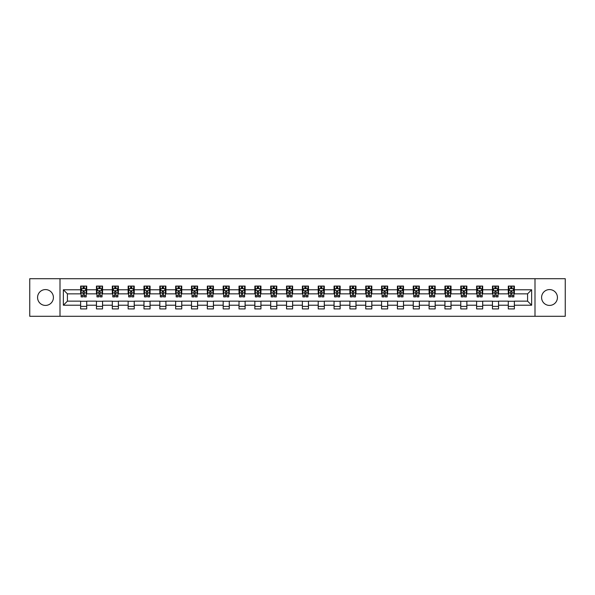 <?xml version="1.0" encoding="UTF-8"?>
<svg xmlns="http://www.w3.org/2000/svg" width="595" height="595" viewBox="0 0 595 595"><rect width="100%" height="100%" fill="white"/><g stroke="black" fill="none" stroke-linecap="round" stroke-linejoin="round"><path stroke-width="0.89" d="M549.512 289.579A7.921 7.921 0 0 0 541.591 297.5A7.921 7.921 0 0 0 549.512 305.421A7.921 7.921 0 0 0 557.433 297.5A7.921 7.921 0 0 0 549.512 289.579M45.488 289.579A7.921 7.921 0 0 0 37.567 297.5A7.921 7.921 0 0 0 45.488 305.421A7.921 7.921 0 0 0 53.409 297.5A7.921 7.921 0 0 0 45.488 289.579M534.994 316.287L565.25 316.287L565.25 278.713L534.994 278.713L534.994 316.287L60.006 316.287L60.006 278.713L29.75 278.713L29.75 316.287L60.006 316.287M534.994 278.713L60.006 278.713M514.378 289.78L514.378 286.076L508.286 286.076L508.286 289.78L498.543 289.78L498.543 286.076L492.452 286.076L492.452 289.78L482.701 289.78L482.701 286.076L476.61 286.076L476.61 289.78L466.859 289.78L466.859 286.076L460.768 286.076L460.768 289.78L451.025 289.78L451.025 286.076L444.934 286.076L444.934 289.78L435.183 289.78L435.183 286.076L429.092 286.076L429.092 289.78L419.341 289.78L419.341 286.076L413.25 286.076L413.25 289.78L403.507 289.78L403.507 286.076L397.408 286.076L397.408 289.78L387.665 289.78L387.665 286.076L381.573 286.076L381.573 289.78L371.823 289.78L371.823 286.076L365.732 286.076L365.732 289.78L355.981 289.78L355.981 286.076L349.89 286.076L349.89 289.78L340.147 289.78L340.147 286.076L334.055 286.076L334.055 289.78L324.305 289.78L324.305 286.076L318.213 286.076L318.213 289.78L308.463 289.78L308.463 286.076L302.372 286.076L302.372 289.78L292.628 289.78L292.628 286.076L286.537 286.076L286.537 289.78L276.787 289.78L276.787 286.076L270.695 286.076L270.695 289.78L260.945 289.78L260.945 286.076L254.853 286.076L254.853 289.78L245.11 289.78L245.11 286.076L239.019 286.076L239.019 289.78L229.268 289.78L229.268 286.076L223.177 286.076L223.177 289.78L213.427 289.78L213.427 286.076L207.335 286.076L207.335 289.78L197.592 289.78L197.592 286.076L191.493 286.076L191.493 289.78L181.75 289.78L181.75 286.076L175.659 286.076L175.659 289.78L165.908 289.78L165.908 286.076L159.817 286.076L159.817 289.78L150.066 289.78L150.066 286.076L143.975 286.076L143.975 289.78L134.232 289.78L134.232 286.076L128.141 286.076L128.141 289.78L118.39 289.78L118.39 286.076L112.299 286.076L112.299 289.78L102.548 289.78L102.548 286.076L96.457 286.076L96.457 289.78L86.714 289.78L86.714 286.076L80.623 286.076L80.623 289.78L63.36 289.78L63.36 305.22L67.421 301.152L80.623 301.152L80.623 308.924L86.714 308.924L86.714 301.152L96.457 301.152L96.457 308.924L102.548 308.924L102.548 301.152L112.299 301.152L112.299 308.924L118.39 308.924L118.39 301.152L128.141 301.152L128.141 308.924L134.232 308.924L134.232 301.152L143.975 301.152L143.975 308.924L150.066 308.924L150.066 301.152L159.817 301.152L159.817 308.924L165.908 308.924L165.908 301.152L175.659 301.152L175.659 308.924L181.75 308.924L181.75 301.152L191.493 301.152L191.493 308.924L197.592 308.924L197.592 301.152L207.335 301.152L207.335 308.924L213.427 308.924L213.427 301.152L223.177 301.152L223.177 308.924L229.268 308.924L229.268 301.152L239.019 301.152L239.019 308.924L245.11 308.924L245.11 301.152L254.853 301.152L254.853 308.924L260.945 308.924L260.945 301.152L270.695 301.152L270.695 308.924L276.787 308.924L276.787 301.152L286.537 301.152L286.537 308.924L292.628 308.924L292.628 301.152L302.372 301.152L302.372 308.924L308.463 308.924L308.463 301.152L318.213 301.152L318.213 308.924L324.305 308.924L324.305 301.152L334.055 301.152L334.055 308.924L340.147 308.924L340.147 301.152L349.89 301.152L349.89 308.924L355.981 308.924L355.981 301.152L365.732 301.152L365.732 308.924L371.823 308.924L371.823 301.152L381.573 301.152L381.573 308.924L387.665 308.924L387.665 301.152L397.408 301.152L397.408 308.924L403.507 308.924L403.507 301.152L413.25 301.152L413.25 308.924L419.341 308.924L419.341 301.152L429.092 301.152L429.092 308.924L435.183 308.924L435.183 301.152L444.934 301.152L444.934 308.924L451.025 308.924L451.025 301.152L460.768 301.152L460.768 308.924L466.859 308.924L466.859 301.152L476.61 301.152L476.61 308.924L482.701 308.924L482.701 301.152L492.452 301.152L492.452 308.924L498.543 308.924L498.543 301.152L508.286 301.152L508.286 308.924L514.378 308.924L514.378 301.152L527.579 301.152L527.579 293.848L514.378 293.848L514.378 289.78L531.64 289.78L531.64 305.22L514.378 305.22M508.286 305.22L498.543 305.22M492.452 305.22L482.701 305.22M476.61 305.22L466.859 305.22M460.768 305.22L451.025 305.22M444.934 305.22L435.183 305.22M429.092 305.22L419.341 305.22M413.25 305.22L403.507 305.22M397.408 305.22L387.665 305.22M381.573 305.22L371.823 305.22M365.732 305.22L355.981 305.22M349.89 305.22L340.147 305.22M334.055 305.22L324.305 305.22M318.213 305.22L308.463 305.22M302.372 305.22L292.628 305.22M286.537 305.22L276.787 305.22M270.695 305.22L260.945 305.22M254.853 305.22L245.11 305.22M239.019 305.22L229.268 305.22M223.177 305.22L213.427 305.22M207.335 305.22L197.592 305.22M191.493 305.22L181.75 305.22M175.659 305.22L165.908 305.22M159.817 305.22L150.066 305.22M143.975 305.22L134.232 305.22M128.141 305.22L118.39 305.22M112.299 305.22L102.548 305.22M96.457 305.22L86.714 305.22M80.623 305.22L63.36 305.22M508.286 289.78L508.286 293.848L498.543 293.848L498.543 289.78M492.452 289.78L492.452 293.848L482.701 293.848L482.701 289.78M476.61 289.78L476.61 293.848L466.859 293.848L466.859 289.78M460.768 289.78L460.768 293.848L451.025 293.848L451.025 289.78M444.934 289.78L444.934 293.848L435.183 293.848L435.183 289.78M429.092 289.78L429.092 293.848L419.341 293.848L419.341 289.78M413.25 289.78L413.25 293.848L403.507 293.848L403.507 289.78M397.408 289.78L397.408 293.848L387.665 293.848L387.665 289.78M381.573 289.78L381.573 293.848L371.823 293.848L371.823 289.78M365.732 289.78L365.732 293.848L355.981 293.848L355.981 289.78M349.89 289.78L349.89 293.848L340.147 293.848L340.147 289.78M334.055 289.78L334.055 293.848L324.305 293.848L324.305 289.78M318.213 289.78L318.213 293.848L308.463 293.848L308.463 289.78M302.372 289.78L302.372 293.848L292.628 293.848L292.628 289.78M286.537 289.78L286.537 293.848L276.787 293.848L276.787 289.78M270.695 289.78L270.695 293.848L260.945 293.848L260.945 289.78M254.853 289.78L254.853 293.848L245.11 293.848L245.11 289.78M239.019 289.78L239.019 293.848L229.268 293.848L229.268 289.78M223.177 289.78L223.177 293.848L213.427 293.848L213.427 289.78M207.335 289.78L207.335 293.848L197.592 293.848L197.592 289.78M191.493 289.78L191.493 293.848L181.75 293.848L181.75 289.78M175.659 289.78L175.659 293.848L165.908 293.848L165.908 289.78M159.817 289.78L159.817 293.848L150.066 293.848L150.066 289.78M143.975 289.78L143.975 293.848L134.232 293.848L134.232 289.78M128.141 289.78L128.141 293.848L118.39 293.848L118.39 289.78M112.299 289.78L112.299 293.848L102.548 293.848L102.548 289.78M96.457 289.78L96.457 293.848L86.714 293.848L86.714 289.78M80.623 289.78L80.623 293.848L67.421 293.848L63.36 289.78M67.421 293.848L67.421 301.152M531.64 305.22L527.579 301.152M527.579 293.848L531.64 289.78M80.623 288.612L81.128 288.612M83.055 288.612L84.274 288.612M86.201 288.612L86.714 288.612M80.623 293.744L81.128 293.744M83.055 293.744L84.274 293.744M86.201 293.744L86.714 293.744M80.623 301.256L86.714 301.256M80.623 306.388L86.714 306.388M96.457 301.256L102.548 301.256M96.457 306.388L102.548 306.388M96.457 288.612L96.97 288.612M98.896 288.612L100.116 288.612M102.042 288.612L102.548 288.612M96.457 293.744L96.97 293.744M98.896 293.744L100.116 293.744M102.042 293.744L102.548 293.744M112.299 301.256L118.39 301.256M112.299 306.388L118.39 306.388M112.299 288.612L112.805 288.612M114.738 288.612L115.951 288.612M117.884 288.612L118.39 288.612M112.299 293.744L112.805 293.744M114.738 293.744L115.951 293.744M117.884 293.744L118.39 293.744M128.141 301.256L134.232 301.256M128.141 306.388L134.232 306.388M128.141 288.612L128.646 288.612M130.573 288.612L131.792 288.612M133.726 288.612L134.232 288.612M128.141 293.744L128.646 293.744M130.573 293.744L131.792 293.744M133.726 293.744L134.232 293.744M143.975 301.256L150.066 301.256M143.975 306.388L150.066 306.388M143.975 288.612L144.488 288.612M146.415 288.612L147.634 288.612M149.561 288.612L150.066 288.612M143.975 293.744L144.488 293.744M146.415 293.744L147.634 293.744M149.561 293.744L150.066 293.744M159.817 301.256L165.908 301.256M159.817 306.388L165.908 306.388M159.817 288.612L160.323 288.612M162.256 288.612L163.476 288.612M165.403 288.612L165.908 288.612M159.817 293.744L160.323 293.744M162.256 293.744L163.476 293.744M165.403 293.744L165.908 293.744M175.659 301.256L181.75 301.256M175.659 306.388L181.75 306.388M175.659 288.612L176.165 288.612M178.091 288.612L179.311 288.612M181.244 288.612L181.75 288.612M175.659 293.744L176.165 293.744M178.091 293.744L179.311 293.744M181.244 293.744L181.75 293.744M191.493 301.256L197.592 301.256M191.493 306.388L197.592 306.388M191.493 288.612L192.007 288.612M193.933 288.612L195.153 288.612M197.079 288.612L197.592 288.612M191.493 293.744L192.007 293.744M193.933 293.744L195.153 293.744M197.079 293.744L197.592 293.744M207.335 301.256L213.427 301.256M207.335 306.388L213.427 306.388M207.335 288.612L207.841 288.612M209.775 288.612L210.994 288.612M212.921 288.612L213.427 288.612M207.335 293.744L207.841 293.744M209.775 293.744L210.994 293.744M212.921 293.744L213.427 293.744M223.177 301.256L229.268 301.256M223.177 306.388L229.268 306.388M223.177 288.612L223.683 288.612M225.609 288.612L226.829 288.612M228.763 288.612L229.268 288.612M223.177 293.744L223.683 293.744M225.609 293.744L226.829 293.744M228.763 293.744L229.268 293.744M239.019 301.256L245.11 301.256M239.019 306.388L245.11 306.388M239.019 288.612L239.525 288.612M241.451 288.612L242.671 288.612M244.597 288.612L245.11 288.612M239.019 293.744L239.525 293.744M241.451 293.744L242.671 293.744M244.597 293.744L245.11 293.744M254.853 301.256L260.945 301.256M254.853 306.388L260.945 306.388M254.853 288.612L255.359 288.612M257.293 288.612L258.513 288.612M260.439 288.612L260.945 288.612M254.853 293.744L255.359 293.744M257.293 293.744L258.513 293.744M260.439 293.744L260.945 293.744M270.695 301.256L276.787 301.256M270.695 306.388L276.787 306.388M270.695 288.612L271.201 288.612M273.135 288.612L274.347 288.612M276.281 288.612L276.787 288.612M270.695 293.744L271.201 293.744M273.135 293.744L274.347 293.744M276.281 293.744L276.787 293.744M286.537 301.256L292.628 301.256M286.537 306.388L292.628 306.388M286.537 288.612L287.043 288.612M288.969 288.612L290.189 288.612M292.115 288.612L292.628 288.612M286.537 293.744L287.043 293.744M288.969 293.744L290.189 293.744M292.115 293.744L292.628 293.744M302.372 301.256L308.463 301.256M302.372 306.388L308.463 306.388M302.372 288.612L302.885 288.612M304.811 288.612L306.031 288.612M307.957 288.612L308.463 288.612M302.372 293.744L302.885 293.744M304.811 293.744L306.031 293.744M307.957 293.744L308.463 293.744M318.213 301.256L324.305 301.256M318.213 306.388L324.305 306.388M318.213 288.612L318.719 288.612M320.653 288.612L321.865 288.612M323.799 288.612L324.305 288.612M318.213 293.744L318.719 293.744M320.653 293.744L321.865 293.744M323.799 293.744L324.305 293.744M334.055 301.256L340.147 301.256M334.055 306.388L340.147 306.388M334.055 288.612L334.561 288.612M336.487 288.612L337.707 288.612M339.641 288.612L340.147 288.612M334.055 293.744L334.561 293.744M336.487 293.744L337.707 293.744M339.641 293.744L340.147 293.744M349.89 301.256L355.981 301.256M349.89 306.388L355.981 306.388M349.89 288.612L350.403 288.612M352.329 288.612L353.549 288.612M355.475 288.612L355.981 288.612M349.89 293.744L350.403 293.744M352.329 293.744L353.549 293.744M355.475 293.744L355.981 293.744M365.732 301.256L371.823 301.256M365.732 306.388L371.823 306.388M365.732 288.612L366.237 288.612M368.171 288.612L369.391 288.612M371.317 288.612L371.823 288.612M365.732 293.744L366.237 293.744M368.171 293.744L369.391 293.744M371.317 293.744L371.823 293.744M381.573 301.256L387.665 301.256M381.573 306.388L387.665 306.388M381.573 288.612L382.079 288.612M384.006 288.612L385.225 288.612M387.159 288.612L387.665 288.612M381.573 293.744L382.079 293.744M384.006 293.744L385.225 293.744M387.159 293.744L387.665 293.744M397.408 301.256L403.507 301.256M397.408 306.388L403.507 306.388M397.408 288.612L397.921 288.612M399.847 288.612L401.067 288.612M402.994 288.612L403.507 288.612M397.408 293.744L397.921 293.744M399.847 293.744L401.067 293.744M402.994 293.744L403.507 293.744M413.25 301.256L419.341 301.256M413.25 306.388L419.341 306.388M413.25 288.612L413.756 288.612M415.689 288.612L416.909 288.612M418.835 288.612L419.341 288.612M413.25 293.744L413.756 293.744M415.689 293.744L416.909 293.744M418.835 293.744L419.341 293.744M429.092 301.256L435.183 301.256M429.092 306.388L435.183 306.388M429.092 288.612L429.597 288.612M431.524 288.612L432.744 288.612M434.677 288.612L435.183 288.612M429.092 293.744L429.597 293.744M431.524 293.744L432.744 293.744M434.677 293.744L435.183 293.744M444.934 301.256L451.025 301.256M444.934 306.388L451.025 306.388M444.934 288.612L445.439 288.612M447.366 288.612L448.585 288.612M450.512 288.612L451.025 288.612M444.934 293.744L445.439 293.744M447.366 293.744L448.585 293.744M450.512 293.744L451.025 293.744M460.768 301.256L466.859 301.256M460.768 306.388L466.859 306.388M460.768 288.612L461.274 288.612M463.207 288.612L464.427 288.612M466.354 288.612L466.859 288.612M460.768 293.744L461.274 293.744M463.207 293.744L464.427 293.744M466.354 293.744L466.859 293.744M476.61 301.256L482.701 301.256M476.61 306.388L482.701 306.388M476.61 288.612L477.116 288.612M479.049 288.612L480.262 288.612M482.195 288.612L482.701 288.612M476.61 293.744L477.116 293.744M479.049 293.744L480.262 293.744M482.195 293.744L482.701 293.744M492.452 301.256L498.543 301.256M492.452 306.388L498.543 306.388M492.452 288.612L492.957 288.612M494.884 288.612L496.104 288.612M498.03 288.612L498.543 288.612M492.452 293.744L492.957 293.744M494.884 293.744L496.104 293.744M498.03 293.744L498.543 293.744M508.286 301.256L514.378 301.256M508.286 306.388L514.378 306.388M508.286 288.612L508.799 288.612M510.726 288.612L511.945 288.612M513.872 288.612L514.378 288.612M508.286 293.744L508.799 293.744M510.726 293.744L511.945 293.744M513.872 293.744L514.378 293.744M84.274 287.4L83.055 287.4M86.201 295.618L84.274 295.618L84.274 296.89L86.201 296.89L86.201 290.695L85.189 288.664L82.14 288.664L81.128 290.695L81.128 296.89L83.055 296.89L83.055 295.618L81.128 295.618M81.128 290.695L81.128 286.076M86.201 290.695L86.201 286.076M83.055 288.664L83.055 286.076M84.274 286.076L84.274 288.664M84.274 295.618L84.274 291.461L83.055 291.461L83.055 295.618M100.116 287.4L98.896 287.4M102.042 295.618L100.116 295.618L100.116 296.89L102.042 296.89L102.042 290.695L101.031 288.664L97.982 288.664L96.97 290.695L96.97 296.89L98.896 296.89L98.896 295.618L96.97 295.618M96.97 290.695L96.97 286.076M102.042 290.695L102.042 286.076M98.896 288.664L98.896 286.076M100.116 286.076L100.116 288.664M100.116 295.618L100.116 291.461L98.896 291.461L98.896 295.618M115.951 287.4L114.738 287.4M117.884 295.618L115.951 295.618L115.951 296.89L117.884 296.89L117.884 290.695L116.865 288.664L113.823 288.664L112.805 290.695L112.805 296.89L114.738 296.89L114.738 295.618L112.805 295.618M112.805 290.695L112.805 286.076M117.884 290.695L117.884 286.076M114.738 288.664L114.738 286.076M115.951 286.076L115.951 288.664M115.951 295.618L115.951 291.461L114.738 291.461L114.738 295.618M131.792 287.4L130.573 287.4M133.726 295.618L131.792 295.618L131.792 296.89L133.726 296.89L133.726 290.695L132.707 288.664L129.658 288.664L128.646 290.695L128.646 296.89L130.573 296.89L130.573 295.618L128.646 295.618M128.646 290.695L128.646 286.076M133.726 290.695L133.726 286.076M130.573 288.664L130.573 286.076M131.792 286.076L131.792 288.664M131.792 295.618L131.792 291.461L130.573 291.461L130.573 295.618M147.634 287.4L146.415 287.4M149.561 295.618L147.634 295.618L147.634 296.89L149.561 296.89L149.561 290.695L148.549 288.664L145.5 288.664L144.488 290.695L144.488 296.89L146.415 296.89L146.415 295.618L144.488 295.618M144.488 290.695L144.488 286.076M149.561 290.695L149.561 286.076M146.415 288.664L146.415 286.076M147.634 286.076L147.634 288.664M147.634 295.618L147.634 291.461L146.415 291.461L146.415 295.618M163.476 287.4L162.256 287.4M165.403 295.618L163.476 295.618L163.476 296.89L165.403 296.89L165.403 290.695L164.384 288.664L161.342 288.664L160.323 290.695L160.323 296.89L162.256 296.89L162.256 295.618L160.323 295.618M160.323 290.695L160.323 286.076M165.403 290.695L165.403 286.076M162.256 288.664L162.256 286.076M163.476 286.076L163.476 288.664M163.476 295.618L163.476 291.461L162.256 291.461L162.256 295.618M179.311 287.4L178.091 287.4M181.244 295.618L179.311 295.618L179.311 296.89L181.244 296.89L181.244 290.695L180.226 288.664L177.184 288.664L176.165 290.695L176.165 296.89L178.091 296.89L178.091 295.618L176.165 295.618M176.165 290.695L176.165 286.076M181.244 290.695L181.244 286.076M178.091 288.664L178.091 286.076M179.311 286.076L179.311 288.664M179.311 295.618L179.311 291.461L178.091 291.461L178.091 295.618M195.153 287.4L193.933 287.4M197.079 295.618L195.153 295.618L195.153 296.89L197.079 296.89L197.079 290.695L196.067 288.664L193.018 288.664L192.007 290.695L192.007 296.89L193.933 296.89L193.933 295.618L192.007 295.618M192.007 290.695L192.007 286.076M197.079 290.695L197.079 286.076M193.933 288.664L193.933 286.076M195.153 286.076L195.153 288.664M195.153 295.618L195.153 291.461L193.933 291.461L193.933 295.618M210.994 287.4L209.775 287.4M212.921 295.618L210.994 295.618L210.994 296.89L212.921 296.89L212.921 290.695L211.902 288.664L208.86 288.664L207.841 290.695L207.841 296.89L209.775 296.89L209.775 295.618L207.841 295.618M207.841 290.695L207.841 286.076M212.921 290.695L212.921 286.076M209.775 288.664L209.775 286.076M210.994 286.076L210.994 288.664M210.994 295.618L210.994 291.461L209.775 291.461L209.775 295.618M226.829 287.4L225.609 287.4M228.763 295.618L226.829 295.618L226.829 296.89L228.763 296.89L228.763 290.695L227.744 288.664L224.702 288.664L223.683 290.695L223.683 296.89L225.609 296.89L225.609 295.618L223.683 295.618M223.683 290.695L223.683 286.076M228.763 290.695L228.763 286.076M225.609 288.664L225.609 286.076M226.829 286.076L226.829 288.664M226.829 295.618L226.829 291.461L225.609 291.461L225.609 295.618M242.671 287.4L241.451 287.4M244.597 295.618L242.671 295.618L242.671 296.89L244.597 296.89L244.597 290.695L243.586 288.664L240.536 288.664L239.525 290.695L239.525 296.89L241.451 296.89L241.451 295.618L239.525 295.618M239.525 290.695L239.525 286.076M244.597 290.695L244.597 286.076M241.451 288.664L241.451 286.076M242.671 286.076L242.671 288.664M242.671 295.618L242.671 291.461L241.451 291.461L241.451 295.618M258.513 287.4L257.293 287.4M260.439 295.618L258.513 295.618L258.513 296.89L260.439 296.89L260.439 290.695L259.427 288.664L256.378 288.664L255.359 290.695L255.359 296.89L257.293 296.89L257.293 295.618L255.359 295.618M255.359 290.695L255.359 286.076M260.439 290.695L260.439 286.076M257.293 288.664L257.293 286.076M258.513 286.076L258.513 288.664M258.513 295.618L258.513 291.461L257.293 291.461L257.293 295.618M274.347 287.4L273.135 287.4M276.281 295.618L274.347 295.618L274.347 296.89L276.281 296.89L276.281 290.695L275.262 288.664L272.22 288.664L271.201 290.695L271.201 296.89L273.135 296.89L273.135 295.618L271.201 295.618M271.201 290.695L271.201 286.076M276.281 290.695L276.281 286.076M273.135 288.664L273.135 286.076M274.347 286.076L274.347 288.664M274.347 295.618L274.347 291.461L273.135 291.461L273.135 295.618M290.189 287.4L288.969 287.4M292.115 295.618L290.189 295.618L290.189 296.89L292.115 296.89L292.115 290.695L291.104 288.664L288.054 288.664L287.043 290.695L287.043 296.89L288.969 296.89L288.969 295.618L287.043 295.618M287.043 290.695L287.043 286.076M292.115 290.695L292.115 286.076M288.969 288.664L288.969 286.076M290.189 286.076L290.189 288.664M290.189 295.618L290.189 291.461L288.969 291.461L288.969 295.618M306.031 287.4L304.811 287.4M307.957 295.618L306.031 295.618L306.031 296.89L307.957 296.89L307.957 290.695L306.946 288.664L303.896 288.664L302.885 290.695L302.885 296.89L304.811 296.89L304.811 295.618L302.885 295.618M302.885 290.695L302.885 286.076M307.957 290.695L307.957 286.076M304.811 288.664L304.811 286.076M306.031 286.076L306.031 288.664M306.031 295.618L306.031 291.461L304.811 291.461L304.811 295.618M321.865 287.4L320.653 287.4M323.799 295.618L321.865 295.618L321.865 296.89L323.799 296.89L323.799 290.695L322.78 288.664L319.738 288.664L318.719 290.695L318.719 296.89L320.653 296.89L320.653 295.618L318.719 295.618M318.719 290.695L318.719 286.076M323.799 290.695L323.799 286.076M320.653 288.664L320.653 286.076M321.865 286.076L321.865 288.664M321.865 295.618L321.865 291.461L320.653 291.461L320.653 295.618M337.707 287.4L336.487 287.4M339.641 295.618L337.707 295.618L337.707 296.89L339.641 296.89L339.641 290.695L338.622 288.664L335.573 288.664L334.561 290.695L334.561 296.89L336.487 296.89L336.487 295.618L334.561 295.618M334.561 290.695L334.561 286.076M339.641 290.695L339.641 286.076M336.487 288.664L336.487 286.076M337.707 286.076L337.707 288.664M337.707 295.618L337.707 291.461L336.487 291.461L336.487 295.618M353.549 287.4L352.329 287.4M355.475 295.618L353.549 295.618L353.549 296.89L355.475 296.89L355.475 290.695L354.464 288.664L351.414 288.664L350.403 290.695L350.403 296.89L352.329 296.89L352.329 295.618L350.403 295.618M350.403 290.695L350.403 286.076M355.475 290.695L355.475 286.076M352.329 288.664L352.329 286.076M353.549 286.076L353.549 288.664M353.549 295.618L353.549 291.461L352.329 291.461L352.329 295.618M369.391 287.4L368.171 287.4M371.317 295.618L369.391 295.618L369.391 296.89L371.317 296.89L371.317 290.695L370.298 288.664L367.256 288.664L366.237 290.695L366.237 296.89L368.171 296.89L368.171 295.618L366.237 295.618M366.237 290.695L366.237 286.076M371.317 290.695L371.317 286.076M368.171 288.664L368.171 286.076M369.391 286.076L369.391 288.664M369.391 295.618L369.391 291.461L368.171 291.461L368.171 295.618M385.225 287.4L384.006 287.4M387.159 295.618L385.225 295.618L385.225 296.89L387.159 296.89L387.159 290.695L386.14 288.664L383.098 288.664L382.079 290.695L382.079 296.89L384.006 296.89L384.006 295.618L382.079 295.618M382.079 290.695L382.079 286.076M387.159 290.695L387.159 286.076M384.006 288.664L384.006 286.076M385.225 286.076L385.225 288.664M385.225 295.618L385.225 291.461L384.006 291.461L384.006 295.618M401.067 287.4L399.847 287.4M402.994 295.618L401.067 295.618L401.067 296.89L402.994 296.89L402.994 290.695L401.982 288.664L398.933 288.664L397.921 290.695L397.921 296.89L399.847 296.89L399.847 295.618L397.921 295.618M397.921 290.695L397.921 286.076M402.994 290.695L402.994 286.076M399.847 288.664L399.847 286.076M401.067 286.076L401.067 288.664M401.067 295.618L401.067 291.461L399.847 291.461L399.847 295.618M416.909 287.4L415.689 287.4M418.835 295.618L416.909 295.618L416.909 296.89L418.835 296.89L418.835 290.695L417.816 288.664L414.774 288.664L413.756 290.695L413.756 296.89L415.689 296.89L415.689 295.618L413.756 295.618M413.756 290.695L413.756 286.076M418.835 290.695L418.835 286.076M415.689 288.664L415.689 286.076M416.909 286.076L416.909 288.664M416.909 295.618L416.909 291.461L415.689 291.461L415.689 295.618M432.744 287.4L431.524 287.4M434.677 295.618L432.744 295.618L432.744 296.89L434.677 296.89L434.677 290.695L433.658 288.664L430.616 288.664L429.597 290.695L429.597 296.89L431.524 296.89L431.524 295.618L429.597 295.618M429.597 290.695L429.597 286.076M434.677 290.695L434.677 286.076M431.524 288.664L431.524 286.076M432.744 286.076L432.744 288.664M432.744 295.618L432.744 291.461L431.524 291.461L431.524 295.618M448.585 287.4L447.366 287.4M450.512 295.618L448.585 295.618L448.585 296.89L450.512 296.89L450.512 290.695L449.5 288.664L446.451 288.664L445.439 290.695L445.439 296.89L447.366 296.89L447.366 295.618L445.439 295.618M445.439 290.695L445.439 286.076M450.512 290.695L450.512 286.076M447.366 288.664L447.366 286.076M448.585 286.076L448.585 288.664M448.585 295.618L448.585 291.461L447.366 291.461L447.366 295.618M464.427 287.4L463.207 287.4M466.354 295.618L464.427 295.618L464.427 296.89L466.354 296.89L466.354 290.695L465.342 288.664L462.293 288.664L461.274 290.695L461.274 296.89L463.207 296.89L463.207 295.618L461.274 295.618M461.274 290.695L461.274 286.076M466.354 290.695L466.354 286.076M463.207 288.664L463.207 286.076M464.427 286.076L464.427 288.664M464.427 295.618L464.427 291.461L463.207 291.461L463.207 295.618M480.262 287.4L479.049 287.4M482.195 295.618L480.262 295.618L480.262 296.89L482.195 296.89L482.195 290.695L481.177 288.664L478.135 288.664L477.116 290.695L477.116 296.89L479.049 296.89L479.049 295.618L477.116 295.618M477.116 290.695L477.116 286.076M482.195 290.695L482.195 286.076M479.049 288.664L479.049 286.076M480.262 286.076L480.262 288.664M480.262 295.618L480.262 291.461L479.049 291.461L479.049 295.618M496.104 287.4L494.884 287.4M498.03 295.618L496.104 295.618L496.104 296.89L498.03 296.89L498.03 290.695L497.018 288.664L493.969 288.664L492.957 290.695L492.957 296.89L494.884 296.89L494.884 295.618L492.957 295.618M492.957 290.695L492.957 286.076M498.03 290.695L498.03 286.076M494.884 288.664L494.884 286.076M496.104 286.076L496.104 288.664M496.104 295.618L496.104 291.461L494.884 291.461L494.884 295.618M511.945 287.4L510.726 287.4M513.872 295.618L511.945 295.618L511.945 296.89L513.872 296.89L513.872 290.695L512.86 288.664L509.811 288.664L508.799 290.695L508.799 296.89L510.726 296.89L510.726 295.618L508.799 295.618M508.799 290.695L508.799 286.076M513.872 290.695L513.872 286.076M510.726 288.664L510.726 286.076M511.945 286.076L511.945 288.664M511.945 295.618L511.945 291.461L510.726 291.461L510.726 295.618M86.178 290.643L81.151 290.643M81.128 288.791L82.08 288.791M85.249 288.791L86.201 288.791M83.055 292.896L81.128 292.896M86.201 292.896L84.274 292.896M84.274 288.047L83.055 288.047M102.02 290.643L96.992 290.643M96.97 288.791L97.922 288.791M101.09 288.791L102.042 288.791M98.896 292.896L96.97 292.896M102.042 292.896L100.116 292.896M100.116 288.047L98.896 288.047M117.855 290.643L112.834 290.643M112.805 288.791L113.764 288.791M116.932 288.791L117.884 288.791M114.738 292.896L112.805 292.896M117.884 292.896L115.951 292.896M115.951 288.047L114.738 288.047M133.696 290.643L128.669 290.643M128.646 288.791L129.598 288.791M132.767 288.791L133.726 288.791M130.573 292.896L128.646 292.896M133.726 292.896L131.792 292.896M131.792 288.047L130.573 288.047M149.538 290.643L144.511 290.643M144.488 288.791L145.44 288.791M148.609 288.791L149.561 288.791M146.415 292.896L144.488 292.896M149.561 292.896L147.634 292.896M147.634 288.047L146.415 288.047M165.373 290.643L160.352 290.643M160.323 288.791L161.282 288.791M164.451 288.791L165.403 288.791M162.256 292.896L160.323 292.896M165.403 292.896L163.476 292.896M163.476 288.047L162.256 288.047M181.215 290.643L176.187 290.643M176.165 288.791L177.117 288.791M180.285 288.791L181.244 288.791M178.091 292.896L176.165 292.896M181.244 292.896L179.311 292.896M179.311 288.047L178.091 288.047M197.057 290.643L192.029 290.643M192.007 288.791L192.959 288.791M196.127 288.791L197.079 288.791M193.933 292.896L192.007 292.896M197.079 292.896L195.153 292.896M195.153 288.047L193.933 288.047M212.898 290.643L207.871 290.643M207.841 288.791L208.8 288.791M211.969 288.791L212.921 288.791M209.775 292.896L207.841 292.896M212.921 292.896L210.994 292.896M210.994 288.047L209.775 288.047M228.733 290.643L223.705 290.643M223.683 288.791L224.635 288.791M227.803 288.791L228.763 288.791M225.609 292.896L223.683 292.896M228.763 292.896L226.829 292.896M226.829 288.047L225.609 288.047M244.575 290.643L239.547 290.643M239.525 288.791L240.477 288.791M243.645 288.791L244.597 288.791M241.451 292.896L239.525 292.896M244.597 292.896L242.671 292.896M242.671 288.047L241.451 288.047M260.417 290.643L255.389 290.643M255.359 288.791L256.319 288.791M259.487 288.791L260.439 288.791M257.293 292.896L255.359 292.896M260.439 292.896L258.513 292.896M258.513 288.047L257.293 288.047M276.251 290.643L271.231 290.643M271.201 288.791L272.153 288.791M275.321 288.791L276.281 288.791M273.135 292.896L271.201 292.896M276.281 292.896L274.347 292.896M274.347 288.047L273.135 288.047M292.093 290.643L287.065 290.643M287.043 288.791L287.995 288.791M291.163 288.791L292.115 288.791M288.969 292.896L287.043 292.896M292.115 292.896L290.189 292.896M290.189 288.047L288.969 288.047M307.935 290.643L302.907 290.643M302.885 288.791L303.837 288.791M307.005 288.791L307.957 288.791M304.811 292.896L302.885 292.896M307.957 292.896L306.031 292.896M306.031 288.047L304.811 288.047M323.769 290.643L318.749 290.643M318.719 288.791L319.679 288.791M322.847 288.791L323.799 288.791M320.653 292.896L318.719 292.896M323.799 292.896L321.865 292.896M321.865 288.047L320.653 288.047M339.611 290.643L334.583 290.643M334.561 288.791L335.513 288.791M338.681 288.791L339.641 288.791M336.487 292.896L334.561 292.896M339.641 292.896L337.707 292.896M337.707 288.047L336.487 288.047M355.453 290.643L350.425 290.643M350.403 288.791L351.355 288.791M354.523 288.791L355.475 288.791M352.329 292.896L350.403 292.896M355.475 292.896L353.549 292.896M353.549 288.047L352.329 288.047M371.295 290.643L366.267 290.643M366.237 288.791L367.197 288.791M370.365 288.791L371.317 288.791M368.171 292.896L366.237 292.896M371.317 292.896L369.391 292.896M369.391 288.047L368.171 288.047M387.129 290.643L382.102 290.643M382.079 288.791L383.031 288.791M386.2 288.791L387.159 288.791M384.006 292.896L382.079 292.896M387.159 292.896L385.225 292.896M385.225 288.047L384.006 288.047M402.971 290.643L397.943 290.643M397.921 288.791L398.873 288.791M402.041 288.791L402.994 288.791M399.847 292.896L397.921 292.896M402.994 292.896L401.067 292.896M401.067 288.047L399.847 288.047M418.813 290.643L413.785 290.643M413.756 288.791L414.715 288.791M417.883 288.791L418.835 288.791M415.689 292.896L413.756 292.896M418.835 292.896L416.909 292.896M416.909 288.047L415.689 288.047M434.647 290.643L429.627 290.643M429.597 288.791L430.549 288.791M433.718 288.791L434.677 288.791M431.524 292.896L429.597 292.896M434.677 292.896L432.744 292.896M432.744 288.047L431.524 288.047M450.489 290.643L445.462 290.643M445.439 288.791L446.391 288.791M449.56 288.791L450.512 288.791M447.366 292.896L445.439 292.896M450.512 292.896L448.585 292.896M448.585 288.047L447.366 288.047M466.331 290.643L461.304 290.643M461.274 288.791L462.233 288.791M465.402 288.791L466.354 288.791M463.207 292.896L461.274 292.896M466.354 292.896L464.427 292.896M464.427 288.047L463.207 288.047M482.166 290.643L477.145 290.643M477.116 288.791L478.068 288.791M481.236 288.791L482.195 288.791M479.049 292.896L477.116 292.896M482.195 292.896L480.262 292.896M480.262 288.047L479.049 288.047M498.008 290.643L492.98 290.643M492.957 288.791L493.91 288.791M497.078 288.791L498.03 288.791M494.884 292.896L492.957 292.896M498.03 292.896L496.104 292.896M496.104 288.047L494.884 288.047M513.849 290.643L508.822 290.643M508.799 288.791L509.751 288.791M512.92 288.791L513.872 288.791M510.726 292.896L508.799 292.896M513.872 292.896L511.945 292.896M511.945 288.047L510.726 288.047"/></g></svg>
